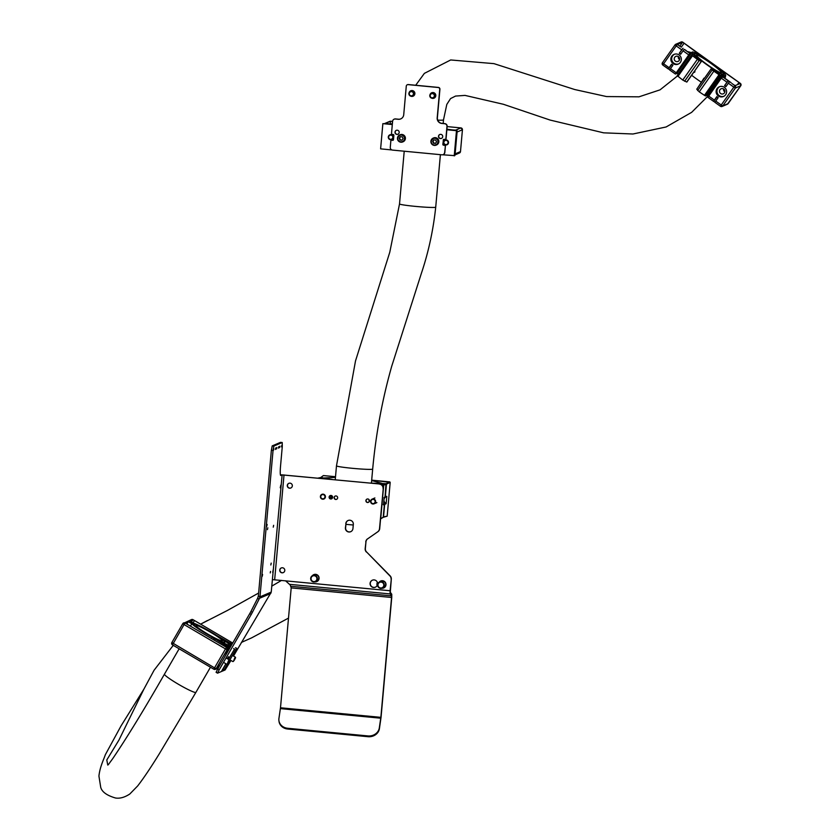 <?xml version="1.0" encoding="UTF-8"?>
<svg xmlns="http://www.w3.org/2000/svg" width="840" height="840" viewBox="0 0 840 840"><rect width="100%" height="100%" fill="white"/><g stroke="black" fill="none" stroke-linecap="round" stroke-linejoin="round"><path stroke-width="1.26" d="M227.483 658.801L228.533 656.723L227.22 658.644M331.643 498.813A1.774 1.764 67 0 1 329.312 497.459A1.774 1.764 67 0 1 330.256 495.548M331.023 495.453A1.774 1.764 67 0 1 331.558 498.855A1.774 1.764 67 0 1 329.123 497.49A1.774 1.764 67 0 1 331.023 495.453A5.922 5.88 67 0 1 330.236 498.708M266.784 526.27L267.151 524.423L266.784 526.27M270.827 564.984L271.194 563.125L270.827 564.984M273.231 569.772L272.706 572.418L273.231 569.772M280.781 485.163L280.256 487.798L280.781 485.163M267.435 529.641L267.803 527.783L267.435 529.641M273.252 527.163L273.619 525.315L273.252 527.163M262.227 576.313L262.595 574.466L262.227 576.313M336.661 499.296A1.774 1.764 67 0 1 334.331 497.942A1.774 1.764 67 0 1 335.276 496.031M336.031 495.936A1.774 1.764 67 0 1 336.578 499.338A1.774 1.764 67 0 1 334.142 497.973A1.774 1.764 67 0 1 336.031 495.936M368.456 502.32A1.774 1.764 67 0 1 366.125 500.976A1.774 1.764 67 0 1 367.07 499.065M367.826 498.971A1.774 1.764 67 0 1 368.361 502.373A1.774 1.764 67 0 1 365.925 501.007A1.774 1.764 67 0 1 367.826 498.971M283.332 572.586A2.531 2.52 67 0 1 279.962 570.644A2.531 2.52 67 0 1 281.348 567.924M282.471 567.767A2.531 2.52 67 0 1 283.238 572.628A2.531 2.52 67 0 1 279.762 570.675A2.531 2.52 67 0 1 282.471 567.767M290.881 487.967A2.531 2.52 67 0 1 287.511 486.034A2.531 2.52 67 0 1 288.907 483.305M290.031 483.157A2.531 2.52 67 0 1 290.798 488.009A2.531 2.52 67 0 1 287.312 486.066A2.531 2.52 67 0 1 290.031 483.157M231.494 657.132L229.435 660.681M273.514 450.251L273.808 448.749L273.514 450.251M281.494 446.859L281.788 445.358L281.494 446.859M270.249 572.912L270.543 571.41L270.249 572.912M275.394 449.453L275.688 447.951L275.394 449.453M276.57 448.949L276.864 447.457L276.57 448.949M278.439 448.151L278.744 446.659L278.439 448.151M279.615 447.657L279.909 446.156L279.615 447.657M379.27 582.099A3.801 3.78 67 0 1 385.949 583.916A3.801 3.78 67 0 1 381.895 588.273M383.796 587.948A3.801 3.78 67 0 1 382.127 588.2M374.189 579.915A3.801 3.78 67 0 1 375.333 587.192A3.801 3.78 67 0 1 370.115 584.273A3.801 3.78 67 0 1 374.189 579.915M375.428 587.15A3.801 3.78 67 0 1 370.314 584.241A3.801 3.78 67 0 1 372.456 580.157M312.354 575.715A3.801 3.78 67 0 1 319.032 577.532A3.801 3.78 67 0 1 314.979 581.889M316.88 581.563A3.801 3.78 67 0 1 315.21 581.816M345.796 523.645A3.801 3.78 67 0 1 349.902 520.222A3.801 3.78 67 0 1 353.325 524.37L352.947 528.57A3.801 3.78 67 0 1 350.669 531.71A3.801 3.78 67 0 1 345.419 527.846L345.986 523.572A3.801 3.78 67 0 1 348.169 520.475M233.499 656.061L271.226 592.19A3.381 3.36 -113 0 0 271.236 592.085L282.145 474.873L280.791 475.451A10.143 1.082 -84.5 0 1 280.728 475.461A10.143 1.082 -84.5 0 1 280.56 465.854L282.282 446.523L282.219 442.512L280.518 442.355L282.219 442.512M258.363 596.043L259.959 596.977L259.077 599.172L257.618 598.322L258.363 596.043L271.373 450.293L272.213 445.893L273.882 446.05L282.188 442.522M273.882 446.05L273.042 450.45L271.373 450.293M259.959 596.977A3.381 3.36 -113 0 0 259.97 596.873L273.042 450.45M282.145 474.873L379.47 483.966A4.221 4.19 67 0 1 383.271 488.565L379.701 528.623A4.221 4.19 67 0 1 377.916 531.699L367.731 538.776A4.221 4.19 -113 0 0 365.957 541.852L365.358 548.583A4.221 4.19 -113 0 0 366.555 551.943L390.096 575.82A4.221 4.19 67 0 1 391.304 579.191L390.285 592.263L391.745 594.216L391.755 597.398L381.056 717.266L379.407 728.69A10.143 9.009 173.5 0 1 368.025 736.701L367.931 735.935A10.143 9.009 -6.5 0 0 379.312 727.923L379.407 728.69M280.403 474.747L379.47 483.966M350.763 531.668A3.801 3.78 67 0 1 345.608 527.772L345.986 523.572M312.564 575.6A3.801 3.78 67 0 1 313.897 574.571M379.481 581.984A3.801 3.78 67 0 1 380.825 580.954M377.916 531.699L367.731 538.776M377.727 531.783A4.221 4.19 -113 0 0 379.512 528.707L379.701 528.623M383.271 488.565L379.512 528.707M383.082 488.649A4.221 4.19 -113 0 0 379.281 484.05M391.304 579.191L390.086 590.751L272.8 579.653M391.115 579.264A4.221 4.19 -113 0 0 389.907 575.904L390.096 575.82M366.555 551.943L389.907 575.904M366.377 552.017A4.221 4.19 67 0 1 365.169 548.657L365.358 548.583M365.957 541.852L365.169 548.657M365.768 541.937A4.221 4.19 67 0 1 367.542 538.86M390.086 590.751L390.106 593.933L391.556 595.885L391.566 597.471L380.867 717.35L379.312 727.923M272.213 445.893L280.518 442.355M285.537 580.776L290.209 585.008L291.197 587.895L280.497 707.774L380.867 717.35M367.931 735.935L287.637 728.27A10.143 9.009 -6.5 0 1 278.901 720.437A10.143 9.009 -6.5 0 1 278.943 718.337L280.497 707.774M219.219 669.732L251.244 614.408L249.795 613.557L217.76 668.871L219.219 669.732L217.539 673.166L225.089 669.974L230.958 660.45M249.795 613.557L250.919 611.499L252.368 612.36L259.077 599.172M252.368 612.36L251.244 614.408M217.529 673.134L216.09 672.315L217.76 668.871M257.618 598.322L250.919 611.499M287.637 728.27L287.721 729.036L368.025 736.701M287.721 729.036A10.143 9.009 173.5 0 1 278.985 721.214A10.143 9.009 173.5 0 1 278.954 720.825M226.81 651.641A8.453 0.609 120.5 0 0 226.779 651.525A8.453 0.609 120.5 0 0 222.275 657.982A8.453 0.609 120.5 0 0 218.179 665.973A8.453 0.609 120.5 0 0 218.211 666.089L216.174 668.63L219.807 662.34M374.966 500.651A2.111 2.1 -113 0 0 372.194 499.558A2.111 2.1 -113 0 0 371.133 502.341A2.111 2.1 -113 0 0 373.905 503.423A2.111 2.1 -113 0 0 374.966 500.651M370.797 502.488A2.531 2.52 67 0 1 372.11 499.139A2.531 2.52 67 0 1 375.396 500.451A2.531 2.52 67 0 1 374.094 503.811A2.531 2.52 67 0 1 370.797 502.488M369.096 501.774L368.97 499.548M332.105 495.978L331.338 498.897M327.212 478.663L320.723 477.519L318.066 478.107M330.488 498.824L331.328 495.516M383.502 504.872L384.163 497.438L385.245 496.745L386.369 484.197L383.712 485.111L380.699 518.889L383.439 516.989L384.562 504.441L383.502 504.872M383.271 504.452L384.342 504.031A3.791 3.769 67 0 1 383.618 503.517L384.342 504.031M381.014 484.428L383.334 484.649L385.98 483.745L380.257 483.399M380.131 483.409L386.075 483.704L389.812 481.898L371.69 480.165L390.191 482.349L386.453 484.166L385.34 496.713L386.788 496.325L386.127 503.748L384.647 504.399L383.534 516.947L387.177 516.138L390.191 482.349L387.177 516.138L383.229 517.314L384.437 503.99L386.127 503.748M386.788 496.325L385.046 497.07L385.98 483.745L370.094 483.074M386.495 496.692A3.591 3.57 -113 0 0 383.964 499.674M383.943 499.926A3.591 3.57 -113 0 0 385.896 503.339M323.558 475.577L335.517 476.711L323.358 475.608L320.817 477.477L327.432 478.716M324.786 495.852A2.111 2.1 -113 0 0 322.014 494.771A2.111 2.1 -113 0 0 320.943 497.553A2.111 2.1 -113 0 0 323.715 498.635A2.111 2.1 -113 0 0 324.786 495.852M320.607 497.7A2.531 2.52 67 0 1 321.919 494.351A2.531 2.52 67 0 1 325.217 495.663A2.531 2.52 67 0 1 323.904 499.013A2.531 2.52 67 0 1 320.607 497.7M231.304 645.477L228.774 643.944A17.955 1.743 30.1 0 0 219.219 637.361L218.201 636.72A17.955 1.743 30.1 0 0 211.176 632.341A17.955 1.743 30.1 0 0 194.187 624.078L190.638 622.303L193.609 624.32A17.955 1.743 30.1 0 0 214.683 638.211L215.796 638.82A17.955 1.743 30.1 0 0 227.231 644.595L230.654 646.601M230.139 647.493L214.494 638.295L227.861 646.821L212.195 637.172A20.496 1.984 -149.9 0 1 191.814 623.752L188.213 621.705L189.893 620.991L193.347 623.101A20.496 1.984 -149.9 0 1 211.449 632.226A20.496 1.984 -149.9 0 1 216.552 635.324L232.05 644.186M227.672 645.855L228.029 645.225L228.9 645.698L228.522 646.359M216.919 668.304A1.691 1.68 -113 0 1 216.132 669.008L213.864 669.228A1.691 1.68 -113 0 0 216.174 668.63L214.526 667.852L213.864 669.228L172.452 644.857L184.086 624.561L225.488 648.921L214.526 667.852L171.853 642.558L172.452 644.857A1.691 1.68 67 0 1 171.843 642.569L182.805 623.648A1.691 1.68 67 0 1 185.115 623.028L188.213 621.705L186.858 624.047M189.882 621.012L193.001 619.668A1.691 1.68 -113 0 0 191.489 619.574L193.022 619.678M193.032 622.976L194.45 620.529L232.712 643.041L193.011 619.668L194.45 620.529L192.811 619.752L191.436 622.135M236.618 648.186L235.441 647.745M231.966 644.343L218.379 636.636L231.84 644.553M233.657 648.501L234.497 649.163L228.438 659.369M230.57 646.758L228.9 645.698M230.223 647.356L222.254 642.653M228.029 645.225A19.646 1.901 -149.9 0 1 222.327 642.537M231.756 644.7L225.498 641.183A19.646 1.901 -149.9 0 1 229.887 644.438L231.389 645.33M185.293 622.965L186.564 623.879L185.115 623.028L184.086 624.561L182.805 623.637L171.853 642.558M225.897 663.747L221.771 670.876M216.605 668.808L217.497 669.333M222.799 669.575L223.997 670.089L236.576 648.26M227.861 646.821L227.451 646.989A1.691 1.68 67 0 1 228.071 649.299L228.847 648.974A1.691 1.68 -113 0 0 228.239 646.663M228.847 648.974L227.22 651.777M218.747 666.404L217.886 667.895A1.691 1.68 67 0 1 217.098 668.598L216.321 668.924A1.691 1.68 67 0 1 216.216 668.966M223.482 655.988L227.126 649.698L225.488 648.921L226.517 647.388L186.564 623.879M172.473 644.857L213.853 669.218M217.886 667.895L217.109 668.231A1.691 1.68 67 0 1 216.321 668.924M232.47 643.472L230.748 642.653L230.297 643.178L232.228 643.902M227.451 646.989L224.553 645.278L227.787 646.852M225.067 646.538L226.517 647.388A1.691 1.68 -113 0 1 227.126 649.698L227.882 649.383L226.59 651.599M217.109 668.231L218.316 666.151M227.546 651.976L226.779 651.525L228.071 649.299M227.882 649.383A1.691 1.68 -113 0 0 227.273 647.073M723.587 88.935A2.751 2.73 -113.1 0 0 724.868 91.927M720.636 93.523A2.751 2.73 66.9 0 1 721.13 88.767A2.751 2.73 66.9 0 1 724.92 91.592A2.751 2.73 66.9 0 1 720.636 93.523M707.889 97.314L713.58 101.388L707.889 97.314L721.287 78.162L724.122 75.989L721.014 73.794L721.823 74.623L720.132 75.338L719.009 74.739L712.173 69.972L711.302 68.576L712.142 68.975A17.955 1.848 35.2 0 0 720.374 73.311L720.856 73.5A17.955 1.848 35.2 0 0 723.513 74.33A17.955 1.848 35.2 0 0 723.607 74.256A17.955 1.848 35.2 0 0 713.013 64.565L708.813 61.562A17.955 1.848 35.2 0 0 694.271 53.55A17.955 1.848 35.2 0 0 695.142 55.104L695.352 55.409A17.955 1.848 35.2 0 0 700.865 60.91L699.132 60.638L692.506 55.776L691.73 55.03L693.42 54.306L694.701 54.936L692.769 53.413L691.603 52.731L689.934 53.445L687.183 51.482L692.37 52.815A20.496 2.111 -144.8 0 1 692.192 52.09A20.496 2.111 -144.8 0 1 705.505 58.999L740.365 83.422A1.691 1.68 66.9 0 1 740.754 85.764L728.165 103.604M717.433 67.578L716.667 66.98A20.496 2.111 -144.8 0 1 725.687 75.716A20.496 2.111 -144.8 0 1 725.571 75.81A20.496 2.111 -144.8 0 1 724.154 75.558L725.498 76.976L723.986 77.616L731.073 82.656M701.253 61.435L694.344 71.411L701.389 61.446M696.77 89.166L699.248 91.864L704.466 95.34L705.59 95.949L707.27 95.235L721.823 74.623L707.27 95.235M678.321 56.543A2.751 2.73 -113.1 0 0 679.602 59.535M675.36 61.131A2.751 2.73 66.9 0 1 675.864 56.374A2.751 2.73 66.9 0 1 679.654 59.199A2.751 2.73 66.9 0 1 675.36 61.131M699.489 60.28L693.567 56.354L693.168 55.986L694.155 55.556L695.468 56.438L694.837 57.33M719.723 86.636A5.282 5.24 -113.1 0 0 723.849 96.317M724.385 87.36A5.282 5.24 -113.1 0 0 716.142 91.077A5.282 5.24 -113.1 0 0 723.429 96.516A5.282 5.24 -113.1 0 0 724.385 87.36M694.218 71.389L694.974 71.663L694.501 72.335L693.735 72.083L686.784 81.931M674.457 54.243A5.282 5.24 -113.1 0 0 678.583 63.924M679.119 54.968A5.282 5.24 -113.1 0 0 670.876 58.684A5.282 5.24 -113.1 0 0 678.163 64.124A5.282 5.24 -113.1 0 0 679.119 54.968M682.752 42.189L705.138 58.748M669.753 69.794L662.823 65.069A1.691 1.68 66.9 0 1 662.424 62.727L675.034 44.867L662.434 62.716L663.621 63.777L676.221 45.916L675.034 44.856A1.691 1.68 66.9 0 1 675.749 44.279L681.103 42L682.752 42.179L740.365 83.412L738.98 82.425L737.394 84.662M725.498 76.976L724.595 78.236L725.498 76.976M677.187 75.632L691.74 55.02L677.187 75.632L682.742 80.052L686.711 82.037M699.594 60.134A19.646 2.026 -144.8 0 1 695.468 56.438M713.16 69.846L718.263 74.036L719.807 73.92L718.599 72.996A19.646 2.026 -144.8 0 1 713.16 69.846L713.013 70.067M681.261 47.187L684.106 43.166L682.731 42.179A1.691 1.68 66.9 0 0 681.103 42M687.183 51.482L684.243 49.371L683.077 50.831L688.769 54.894L675.381 74.046L677.061 73.332L678.3 74.056M707.48 94.941L708.782 95.876M740.155 83.486L734.99 85.691A1.691 1.68 66.9 0 1 735.389 88.043L740.754 85.764L727.44 104.192A1.691 1.68 66.9 0 0 728.144 103.614L722.788 105.903L735.389 88.043L733.835 87.139L721.235 105L722.788 105.903A1.691 1.68 66.9 0 1 720.447 106.292L722.085 106.47L727.44 104.192M704.34 78.519L711.312 68.639M696.78 89.239L703.574 78.813M721.287 78.162L726.978 82.236L728.133 80.787L725.728 79.065M688.769 54.894L689.934 53.445M675.034 44.867L675.749 44.279A1.691 1.68 66.9 0 1 677.376 44.468L682.553 42.263L679.78 46.179M676.169 72.755L670.477 68.68L669.679 69.972L675.371 74.036L669.679 69.972M715.019 102.186L713.591 101.388L714.378 100.097L708.677 96.023M726.978 82.236L724.553 85.67L725.928 86.657L728.343 83.213L733.835 87.139L734.99 85.691L733.614 84.714L735.178 85.607M715.743 101.073L714.945 102.364L720.437 106.292L721.235 105L715.743 101.073L718.169 97.639L716.793 96.663L714.378 100.097M731.062 82.667L728.133 80.787M728.322 80.703L724.553 85.67M684.243 49.371L685.808 50.264M685.797 50.274L686.637 51.093M677.554 44.404L678.751 45.444L677.376 44.468L676.221 45.916L681.712 49.843L679.287 53.277L680.663 54.264L683.077 50.831M670.477 68.68L672.903 65.247L671.528 64.27L669.113 67.704L663.621 63.777L662.823 65.069L662.424 62.716M713.779 101.304L716.972 96.779M714.945 102.364L720.437 106.281M733.614 84.714L731.903 83.486M729.509 81.764L728.343 83.213M726.127 86.362L724.931 85.512M681.712 49.843L682.868 48.395M680.463 46.673L678.751 45.444M683.057 48.31L679.287 53.277M680.862 53.97L679.665 53.12M662.823 65.069L668.315 68.995L669.113 67.704M668.514 68.912L671.706 64.386M316.911 578.938A2.961 2.94 -113 0 0 314.244 575.726A2.961 2.94 -113 0 0 311.052 578.382A2.961 2.94 -113 0 0 313.719 581.606A2.961 2.94 -113 0 0 316.911 578.938M310.685 578.329A3.381 3.36 67 0 1 312.711 575.537A3.381 3.36 67 0 1 317.373 578.96A3.381 3.36 67 0 1 315.346 581.752A3.381 3.36 67 0 1 310.685 578.329M315.346 581.752L316.806 581.133A3.381 3.36 -113 0 0 318.832 578.34A3.381 3.36 -113 0 0 314.16 574.917L312.711 575.537M227.923 663.138L229.383 660.419L227.923 663.138M227.241 664.041L228.396 660.912L229.226 659.82L229.383 660.419M234.119 660.502L235.578 657.783L234.119 660.502M233.436 661.416L234.591 658.287L235.421 657.195L235.578 657.783M462.441 129.749L460.488 151.599L455.123 153.888L457.076 132.037L462.441 129.749L460.919 127.911L447.132 126.599L460.919 127.911A1.691 1.68 66.9 0 1 462.431 129.759L460.488 151.578M392.091 123.942L392.584 121.391L390.642 121.212A1.691 1.68 66.9 0 0 389.834 121.338L390.653 121.212M460.908 127.911L459.239 127.754L459.155 128.667M384.72 123.533A1.691 1.68 66.9 0 1 385.287 123.491L390.464 121.286L390.222 123.921M460.719 127.995L455.553 130.2A1.691 1.68 66.9 0 1 456.11 130.347M385.476 123.428L386.967 123.648L385.235 123.585M455.49 130.294L453.884 130.042L455.742 130.116M446.911 129.181L451.794 129.843L447.185 129.402M392.354 124.068L389.056 123.848L392.354 123.974M389.056 123.848L386.967 123.648M453.884 130.042L451.794 129.843M441.515 138.369A2.111 2.1 66.9 0 1 438.711 136.752A2.111 2.1 66.9 0 1 439.856 134.484M440.78 134.358A2.111 2.1 -113.1 0 0 438.522 136.784A2.111 2.1 -113.1 0 0 441.42 138.411A2.111 2.1 -113.1 0 0 440.78 134.358M398.024 134.211A2.111 2.1 66.9 0 1 395.22 132.605A2.111 2.1 66.9 0 1 396.365 130.326M397.288 130.211A2.111 2.1 -113.1 0 0 395.02 132.636A2.111 2.1 -113.1 0 0 397.929 134.253A2.111 2.1 -113.1 0 0 397.288 130.211M409.164 92.537A2.961 2.94 66.9 0 1 414.855 93.03A2.961 2.94 66.9 0 1 410.697 96.138M413.207 96.159A2.961 2.94 66.9 0 1 411.369 96.243M409.553 91.97A2.961 2.94 66.9 0 1 410.886 90.72M430.07 94.532A2.961 2.94 66.9 0 1 435.761 95.025A2.961 2.94 66.9 0 1 431.613 98.133M434.112 98.154A2.961 2.94 66.9 0 1 432.285 98.238M430.469 93.965A2.961 2.94 66.9 0 1 431.802 92.715M443.825 139.377A0.84 0.84 -113.1 0 0 443.405 140.028L443.037 144.228A0.84 0.84 -113.1 0 0 443.793 145.142L444.633 145.226A0.84 0.84 66.9 0 1 445.389 146.15L444.832 152.45A2.531 2.52 66.9 0 1 443.216 154.581M445.389 146.15L444.644 152.523A2.531 2.52 66.9 0 1 441.913 154.812L392.553 150.097A2.531 2.52 66.9 0 1 390.274 147.336L390.831 141.036A0.84 0.84 -113.1 0 1 391.346 140.343L391.524 140.259A0.84 0.84 66.9 0 1 391.933 140.196L392.774 140.28A0.84 0.84 -113.1 0 0 393.078 140.249M394.212 119.154A2.531 2.52 66.9 0 1 395.524 118.923L398.444 119.207A5.072 5.03 -113.1 0 0 400.796 118.87M407.379 84.725A1.691 1.68 66.9 0 1 408.293 84.556L438.396 87.423A1.691 1.68 66.9 0 1 439.919 89.271L437.378 117.842A5.072 5.03 -113.1 0 0 441.945 123.354L444.875 123.638A2.531 2.52 66.9 0 1 447.153 126.399L446.072 138.579A0.84 0.84 66.9 0 1 445.463 139.314M445.2 146.223A0.84 0.84 -113.1 0 0 444.444 145.309L444.633 145.226M443.793 145.142L444.444 145.309M443.604 145.226A0.84 0.84 66.9 0 1 442.848 144.302L443.037 144.228M443.405 140.028L442.848 144.302M443.216 140.102A0.84 0.84 66.9 0 1 444.129 139.346L444.969 139.419A0.84 0.84 -113.1 0 0 445.882 138.663L446.072 138.579M391.933 140.196L392.584 140.353A0.84 0.84 66.9 0 0 393.498 139.597L393.866 135.398A0.84 0.84 66.9 0 0 393.11 134.474L392.269 134.389A0.84 0.84 -113.1 0 1 391.514 133.476L392.595 121.286A2.531 2.52 66.9 0 1 395.336 119.007L398.255 119.291A5.072 5.03 -113.1 0 0 403.725 114.723L406.276 86.153A1.691 1.68 66.9 0 1 408.104 84.63L438.218 87.507A1.691 1.68 66.9 0 1 439.74 89.345L437.189 117.915A5.072 5.03 -113.1 0 0 441.756 123.438L444.685 123.722A2.531 2.52 66.9 0 1 446.964 126.483L445.882 138.663M413.438 93.933A2.111 2.1 -113.1 0 0 411.537 91.633A2.111 2.1 -113.1 0 0 409.259 93.534A2.111 2.1 -113.1 0 0 411.159 95.834A2.111 2.1 -113.1 0 0 413.438 93.933M408.891 93.471A2.531 2.52 66.9 0 1 410.403 91.382A2.531 2.52 66.9 0 1 413.91 93.954A2.531 2.52 66.9 0 1 412.388 96.044A2.531 2.52 66.9 0 1 408.891 93.471M412.388 96.044L413.28 95.666A2.531 2.52 -113.1 0 0 414.803 93.566A2.531 2.52 -113.1 0 0 411.296 91.004L410.403 91.382M434.354 95.928A2.111 2.1 -113.1 0 0 432.453 93.629A2.111 2.1 -113.1 0 0 430.175 95.529A2.111 2.1 -113.1 0 0 432.075 97.829A2.111 2.1 -113.1 0 0 434.354 95.928M429.796 95.466A2.531 2.52 66.9 0 1 431.319 93.377A2.531 2.52 66.9 0 1 434.816 95.949A2.531 2.52 66.9 0 1 433.304 98.039A2.531 2.52 66.9 0 1 429.796 95.466M433.304 98.039L434.196 97.661A2.531 2.52 -113.1 0 0 435.708 95.571A2.531 2.52 -113.1 0 0 432.212 92.998L431.319 93.377M432.065 92.873A2.709 2.688 -113.1 0 0 431.351 93.356M433.178 98.091A2.709 2.688 -113.1 0 0 434.301 93.009A2.709 2.688 -113.1 0 0 431.193 93.429M433.335 98.028A2.709 2.688 -113.1 0 0 434.185 97.85M411.159 90.877A2.709 2.688 -113.1 0 0 410.435 91.361M412.262 96.096A2.709 2.688 -113.1 0 0 413.385 91.004A2.709 2.688 -113.1 0 0 410.277 91.434M412.419 96.033A2.709 2.688 -113.1 0 0 413.269 95.844M442.606 154.78L454.786 155.642L457.034 130.442L446.88 129.465M454.23 155.883L456.477 130.673L457.034 130.442M392.332 124.257L382.862 123.648L380.615 148.859L391.881 149.94M456.477 130.673L446.859 129.759M392.301 124.551L382.862 123.648M400.134 134.757A3.801 3.78 66.9 0 1 405.394 138.611A3.801 3.78 66.9 0 1 403.116 141.75L402.696 141.928A3.801 3.78 66.9 0 1 397.446 138.075A3.801 3.78 66.9 0 1 399.714 134.935A3.801 3.78 66.9 0 1 404.975 138.789A3.801 3.78 66.9 0 1 402.696 141.928C399.514 142.611 397.772 141.33 397.435 138.075L400.134 134.757M401.971 140.228L403.095 138.642L402.276 136.868L400.344 136.678L399.231 138.264L400.04 140.038L401.971 140.228M400.554 136.7L399.556 138.128L400.376 139.902L402.087 140.07M433.598 137.949A3.801 3.78 66.9 0 1 438.848 141.803A3.801 3.78 66.9 0 1 436.58 144.942L436.159 145.121A3.801 3.78 66.9 0 1 430.899 141.267A3.801 3.78 66.9 0 1 433.178 138.128A3.801 3.78 66.9 0 1 438.428 141.981A3.801 3.78 66.9 0 1 436.159 145.121C432.978 145.803 431.225 144.522 430.899 141.267L433.598 137.949M435.435 143.419L436.548 141.834L435.729 140.059L433.797 139.871L432.684 141.466L433.503 143.231L435.435 143.419M434.018 139.892L433.01 141.32L433.829 143.094L435.55 143.262M379.722 587.748A2.961 2.94 -113 0 0 383.596 586.247A2.961 2.94 -113 0 0 382.074 582.351A2.961 2.94 -113 0 0 378.2 583.852A2.961 2.94 -113 0 0 379.722 587.748M382.284 581.942A3.381 3.36 67 0 1 382.274 588.137A3.381 3.36 67 0 1 377.591 585.008A3.381 3.36 67 0 1 382.284 581.942M382.274 588.137L383.723 587.517A3.381 3.36 -113 0 0 383.744 581.322A3.381 3.36 -113 0 0 381.077 581.301L379.628 581.921M377.36 582.288A5.492 5.45 -113 0 0 377.097 585.659M203.291 631.344A15.215 1.47 30.1 0 0 222.338 640.815A15.215 1.47 30.1 0 0 215.072 635.04A15.215 1.47 30.1 0 0 196.014 625.569A15.215 1.47 30.1 0 0 203.291 631.344M697.83 55.325A15.215 1.565 -144.8 0 1 712.278 64.376A15.215 1.565 -144.8 0 1 721.371 72.67A15.215 1.565 -144.8 0 1 720.048 72.492A15.215 1.565 -144.8 0 1 705.6 63.431A15.215 1.565 -144.8 0 1 696.507 55.136A15.215 1.565 -144.8 0 1 697.83 55.325M216.216 635.397A18.165 1.754 30.1 0 0 193.452 624.089A18.165 1.754 30.1 0 0 202.136 630.976A18.165 1.754 30.1 0 0 224.9 642.296A18.165 1.754 30.1 0 0 216.216 635.397M722.211 74.162A18.165 1.869 -144.8 0 1 704.949 63.336A18.165 1.869 -144.8 0 1 694.092 53.424A18.165 1.869 -144.8 0 1 695.667 53.655A18.165 1.869 -144.8 0 1 712.929 64.47A18.165 1.869 -144.8 0 1 723.786 74.382A18.165 1.869 -144.8 0 1 722.211 74.162M392.816 137.603A2.111 2.1 -113.1 0 0 391.135 135.146A2.111 2.1 -113.1 0 0 388.689 136.826A2.111 2.1 -113.1 0 0 390.38 139.293A2.111 2.1 -113.1 0 0 392.816 137.603M388.322 136.721A2.531 2.52 66.9 0 1 392.375 135.23A2.531 2.52 66.9 0 1 391.797 139.524A2.531 2.52 66.9 0 1 388.322 136.721M447.594 143.819A2.111 2.1 -113.1 0 0 447.279 140.847A2.111 2.1 -113.1 0 0 444.329 141.152A2.111 2.1 -113.1 0 0 444.644 144.123A2.111 2.1 -113.1 0 0 447.594 143.819M444.045 140.868A2.531 2.52 66.9 0 1 448.014 140.941A2.531 2.52 66.9 0 1 447.006 144.795A2.531 2.52 66.9 0 1 444.045 140.868M271.236 592.085L259.97 596.873M274.659 579.736L284.014 474.957M289.632 584.346L390.106 593.933M291.197 587.895L391.566 597.471M291.186 586.309L391.556 595.885M270.774 593.492L259.56 598.259M280.392 708.624L380.772 718.2M330.078 498.614A5.754 5.712 -113 0 0 330.824 495.453M332.02 479.441L327.222 478.674M383.082 486.896L383.25 485.09L381.791 484.953M383.26 517.293L380.562 518.899M325.028 477.929L317.993 478.096M381.685 483.336L380.026 483.452M371.647 480.543L381.78 483.294M325.091 477.929L335.454 477.382M383.628 503.402A3.791 3.769 -113 0 0 384.437 503.99L384.384 504.053M323.274 475.65L320.796 477.519M383.975 497.753L385.245 496.745M211.428 638.505L212.195 637.172M228.774 643.944L228.134 645.047M229.772 646.044L230.391 644.973M191.814 623.752L190.428 626.147M213.875 638.274L213.15 639.524M214.452 640.29L215.114 639.135M694.88 71.642L694.397 72.324M725.183 78.677L722.442 76.713M712.173 69.972L697.641 90.573M703.532 78.865L704.025 78.183M699.248 91.864L713.79 71.253M719.009 74.739L704.466 95.34M705.59 95.949L720.132 75.338M722.2 74.466L707.658 95.067M708.687 95.802L723.23 75.201M677.061 73.332L691.603 52.731M692.769 53.413L678.237 74.014M677.964 76.377L692.506 55.776M697.284 59.451L682.742 80.052M684.6 81.239L699.132 60.638M693.588 56.374L694.155 55.556M717.99 73.847L718.599 72.996M460.478 151.599A1.691 1.68 66.9 0 1 459.469 152.996L460.488 151.599M454.944 153.909L455.123 153.888A1.691 1.68 66.9 0 1 454.881 154.623M456.96 131.261A1.691 1.68 66.9 0 1 457.076 132.037L456.897 132.059M404.502 138.768A3.381 3.36 -113.1 0 0 401.457 135.093A3.381 3.36 -113.1 0 0 397.814 138.138A3.381 3.36 -113.1 0 0 400.858 141.813A3.381 3.36 -113.1 0 0 404.502 138.768M437.966 141.971A3.381 3.36 -113.1 0 0 434.921 138.285A3.381 3.36 -113.1 0 0 431.267 141.33A3.381 3.36 -113.1 0 0 434.322 145.005A3.381 3.36 -113.1 0 0 437.966 141.971M701.558 82.383A18.165 1.869 -144.8 0 1 701.379 82.257A18.165 1.869 -144.8 0 1 691.646 75.254M440.401 154.665L435.719 207.155A18.165 1.04 -174.9 0 1 434.165 207.438A18.165 1.04 -174.9 0 1 422.951 207.018A18.165 1.04 -174.9 0 1 399.525 203.931L389.781 252.231L355.509 360.917L336.483 465.854A18.165 1.04 -174.9 0 0 359.909 468.941A18.165 1.04 -174.9 0 0 371.123 469.361A18.165 1.04 -174.9 0 0 372.677 469.077L371.417 483.147M107.772 765.072L106.796 759.958L118.923 740.103L143.871 689.189L154.046 670.288L173.261 645.341M200.634 624.162L227.293 610.523L258.625 593.04M353.272 524.99A18.165 1.04 -174.9 0 1 345.912 524.339M108.245 764.768L112.854 758.457C127.145 737.341 144.344 709.233 164.462 674.153A18.165 1.754 30.1 0 0 173.145 681.051A18.165 1.754 30.1 0 0 194.271 692.223A18.165 1.754 30.1 0 0 195.899 692.37L210.462 667.223M443.184 123.48L443.499 119.889A18.165 1.04 -174.9 0 1 441.945 120.173A18.165 1.04 -174.9 0 1 437.703 120.141M278.901 720.437L278.985 721.214M216.09 672.315L217.539 673.166M219.083 666.603L218.211 666.089M374.892 497.952L372.11 499.139M376.877 502.625L374.094 503.811M332.241 479.462L326.666 478.59M369.905 483.053L380.006 483.452M182.805 623.637L191.489 619.574M223.997 670.089L236.639 648.249M221.855 670.992L226.013 663.81M228.553 659.432L234.497 649.163M703.773 79.233L696.759 89.177M740.754 85.754L740.365 83.412M704.267 78.53L711.302 68.576M725.109 76.535L725.687 75.716M691.814 52.637L692.192 52.09M693.851 72.124L686.847 82.058M703.521 78.813L704.004 78.13M226.034 657.951L229.226 659.82M223.493 662.34L226.653 664.199M232.47 655.452L235.421 657.195M230.055 659.915L232.848 661.563M384.678 123.533L389.834 121.338M454.85 154.97L459.469 152.996M677.471 75.978L660.041 89.849L638.977 96.831L606.553 96.569L574.728 89.534L493.962 63.641L450.702 59.965L424.379 73.364L415.706 85.26M271.772 586.142L281.536 580.388M143.871 689.189L121.023 725.939L105.336 754.74C103.856 759.255 99.876 766.92 98.931 776.076L100.716 787.3C101.924 791.9 106.848 795.47 115.489 798C119.879 798.714 124.645 797.38 129.801 794.01L137.697 785.915C143.682 778.166 150.927 767.372 159.453 753.553L195.899 692.37M164.462 674.153L179.141 648.795M335.244 479.745L336.483 465.854M399.525 203.931L404.219 151.21M224.322 643.293L224.9 642.296M288.498 618.103L251.548 637.907L241.395 642.422M200.624 624.151L207.438 620.529M435.719 207.155C433.262 230.202 428.453 252.336 421.312 273.546L391.755 366.135C382.316 399.326 375.953 433.64 372.677 469.077M708.425 95.613L691.646 112.34L666.11 126.977L632.961 134.001L603.624 132.836L550.116 120.067L503.349 104.265L465.024 95.403L455.564 96.064L450.566 98.574L446.806 104.412L443.499 119.889"/></g></svg>
